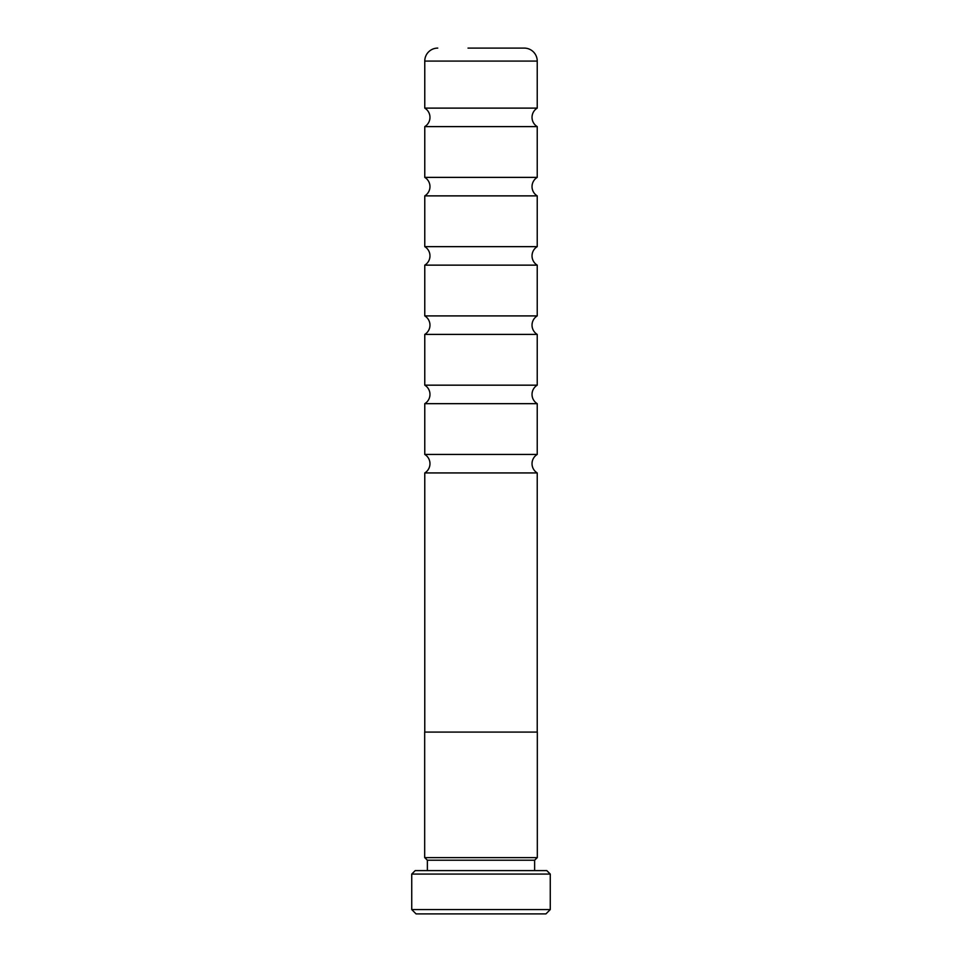 <?xml version="1.0" encoding="UTF-8"?>
<svg xmlns="http://www.w3.org/2000/svg" width="962" height="962" viewBox="0 0 962 962"><rect width="100%" height="100%" fill="white"/><g stroke="black" fill="none" stroke-linecap="round" stroke-linejoin="round"><path stroke-width="1.44" d="M424.771 732.082L424.771 472.931A10.822 10.822 0 0 0 424.771 454.437L537.229 454.437A10.822 10.822 0 0 0 537.229 472.931L537.229 732.082M424.771 454.437L424.771 403.667A10.822 10.822 0 0 0 424.771 385.173L537.229 385.173A10.822 10.822 0 0 0 537.229 403.667L537.229 454.437M424.771 385.173L424.771 334.403A10.822 10.822 0 0 0 424.771 315.909L537.229 315.909A10.822 10.822 0 0 0 537.229 334.403L537.229 385.173M424.771 315.909L424.771 265.139A10.822 10.822 0 0 0 424.771 246.645L537.229 246.645A10.822 10.822 0 0 0 537.229 265.139L537.229 315.909M424.771 246.645L424.771 195.875A10.822 10.822 0 0 0 424.771 177.381L537.229 177.381A10.822 10.822 0 0 0 537.229 195.875L537.229 246.645M424.771 177.381L424.771 126.611A10.822 10.822 0 0 0 424.771 108.117L537.229 108.117A10.822 10.822 0 0 0 537.229 126.611L537.229 177.381M537.229 857.623L534.631 860.22L427.368 860.22L424.771 857.623M427.368 860.22L427.368 870.61M534.631 860.22L534.631 870.61M415.199 870.61L546.801 870.61L550.264 874.073L411.736 874.073L415.199 870.61M550.264 909.571L545.935 913.9L416.065 913.9L411.736 909.571L550.264 909.571L550.264 874.073M411.736 909.571L411.736 874.073M537.325 732.082L424.675 732.082L424.675 857.623L537.325 857.623L537.325 732.082M537.229 108.117L537.229 61.087L424.771 61.087L424.771 108.117M468.013 48.1L524.242 48.1A12.987 12.987 0 0 1 537.229 61.087M437.758 48.1A12.987 12.987 0 0 0 424.771 61.087M424.771 126.611L537.229 126.611M424.771 195.875L537.229 195.875M424.771 265.139L537.229 265.139M424.771 334.403L537.229 334.403M424.771 403.667L537.229 403.667M424.771 472.931L537.229 472.931M524.242 48.1L493.987 48.1"/></g></svg>
